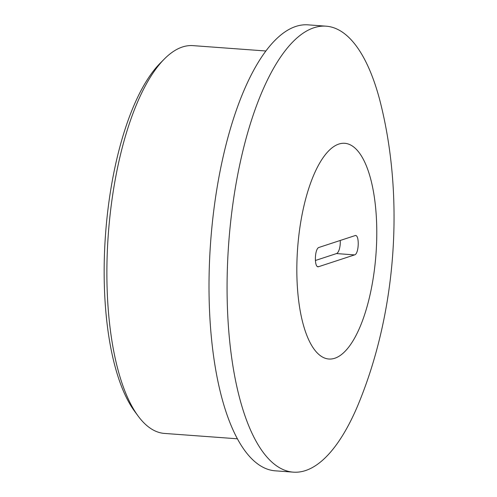 <?xml version="1.0" encoding="UTF-8"?>
<svg xmlns="http://www.w3.org/2000/svg" width="497" height="497" viewBox="0 0 497 497"><rect width="100%" height="100%" fill="white"/><g stroke="black" fill="none" stroke-linecap="round" stroke-linejoin="round"><path stroke-width="0.75" d="M265.914 50.992L192.998 45.631A194.426 70.624 94.2 0 0 182.43 46.991A194.426 70.624 94.2 0 0 164.408 58.95L160.251 63.138A189.562 68.859 94.2 0 0 105.544 234.143A189.562 68.859 94.2 0 0 134.637 411.317L138.141 416.064A194.426 70.624 94.2 0 0 164.47 433.427L237.38 438.795M164.408 58.95A194.426 70.624 94.2 0 0 108.303 234.348A194.426 70.624 94.2 0 0 138.141 416.064M293.305 472.15L275.239 470.821A223.588 81.216 -85.8 0 1 209.653 258.415A223.588 81.216 -85.8 0 1 295.895 26.416A223.588 81.216 -85.8 0 1 308.047 24.85L326.113 26.179A223.588 81.216 94.2 0 0 313.961 27.745A223.588 81.216 94.2 0 0 227.719 259.745A223.588 81.216 94.2 0 0 293.305 472.15A223.588 81.216 94.2 0 0 305.462 470.584A223.588 81.216 94.2 0 0 356.877 407.67C396.488 314.34 405.092 197.39 379.565 99.27A223.588 81.216 94.2 0 0 326.113 26.179M317.639 266.591L318.683 266.672L354.566 254.899C359.182 253.979 359.579 233.534 354.939 235.646L319.049 247.413C314.433 248.338 314.042 268.778 318.683 266.672L318.155 266.74M355.467 235.578L354.939 235.646M315.34 260.509L336.5 253.569A9.723 3.529 94.2 0 0 340.215 240.473M334.754 358.262A108.153 39.288 94.2 0 0 376.732 238.063A108.153 39.288 94.2 0 0 338.867 144.055A108.153 39.288 94.2 0 0 296.883 264.249A108.153 39.288 94.2 0 0 334.754 358.262M336.5 253.569L354.566 254.899"/></g></svg>
